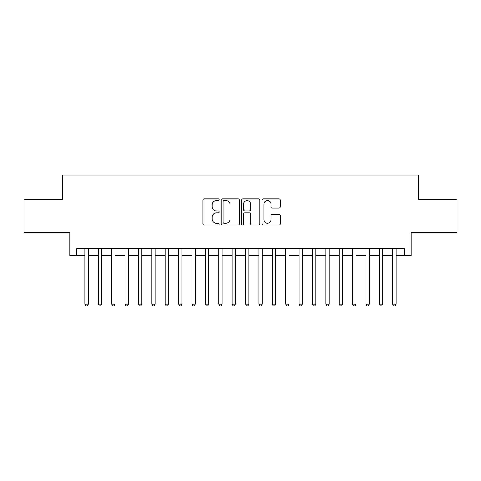 <?xml version="1.0" encoding="UTF-8"?>
<svg xmlns="http://www.w3.org/2000/svg" width="481" height="481" viewBox="0 0 481 481"><rect width="100%" height="100%" fill="white"/><g stroke="black" fill="none" stroke-linecap="round" stroke-linejoin="round"><path stroke-width="0.72" d="M219.089 199.717A0.92 0.92 0 0 0 218.17 198.797L204.215 198.797A1.311 1.311 0 0 0 202.898 200.108L202.898 223.749A1.311 1.311 0 0 0 204.215 225.066L218.17 225.066A0.92 0.92 0 0 0 219.089 224.146A0.92 0.92 0 0 0 218.17 223.226L216.366 223.226A4.203 4.203 0 0 1 212.163 219.023L212.163 217.051A4.203 4.203 0 0 1 216.366 212.849L218.17 212.849A0.92 0.92 0 0 0 219.089 211.929A0.92 0.92 0 0 0 218.17 211.009L216.366 211.009A4.203 4.203 0 0 1 212.163 206.806L212.163 204.84A4.203 4.203 0 0 1 216.366 200.631L218.17 200.631A0.92 0.92 0 0 0 219.089 199.717M278.89 208.057A1.311 1.311 0 0 0 280.201 206.74L280.201 200.108A1.311 1.311 0 0 0 278.89 198.797L263.39 198.797A1.311 1.311 0 0 0 262.073 200.108L262.073 223.749A1.311 1.311 0 0 0 263.39 225.066L278.89 225.066A1.311 1.311 0 0 0 280.201 223.749L280.201 215.741A1.311 1.311 0 0 0 278.89 214.424L272.252 214.424A1.311 1.311 0 0 0 270.941 215.741L270.941 219.715A3.511 3.511 0 0 1 267.424 223.226A3.511 3.511 0 0 1 263.913 219.715L263.913 204.148A3.511 3.511 0 0 1 267.424 200.631A3.511 3.511 0 0 1 270.941 204.148L270.941 206.74A1.311 1.311 0 0 0 272.252 208.057L278.89 208.057M76.575 255.423L76.575 248.731L404.425 248.731L404.425 255.423L411.117 255.423L411.117 232.672L456.95 232.672L456.95 199.218L418.476 199.218L418.476 175.132L62.524 175.132L62.524 199.218L24.05 199.218L24.05 232.672L69.883 232.672L69.883 255.423L84.939 255.423M239.352 200.108A1.311 1.311 0 0 0 238.035 198.797L222.541 198.797A1.311 1.311 0 0 0 221.224 200.108L221.224 223.749A1.311 1.311 0 0 0 222.541 225.066L238.035 225.066A1.311 1.311 0 0 0 239.352 223.749L239.352 200.108M242.965 198.797L258.459 198.797A1.311 1.311 0 0 1 259.776 200.108L259.776 223.749A1.311 1.311 0 0 1 258.459 225.066L251.828 225.066A1.311 1.311 0 0 1 250.517 223.749L250.517 214.165A1.311 1.311 0 0 0 249.2 212.849L244.799 212.849A1.311 1.311 0 0 0 243.488 214.165L243.488 224.146A0.92 0.92 0 0 1 242.568 225.066A0.92 0.92 0 0 1 241.648 224.146L241.648 200.108A1.311 1.311 0 0 1 242.965 198.797M88.282 255.423L98.316 255.423M101.665 255.423L111.7 255.423M115.043 255.423L125.084 255.423M128.427 255.423L138.462 255.423M141.811 255.423L151.846 255.423M155.189 255.423L165.23 255.423M168.572 255.423L178.607 255.423M181.956 255.423L191.991 255.423M195.334 255.423L205.375 255.423M208.718 255.423L218.753 255.423M222.102 255.423L232.137 255.423M235.48 255.423L245.52 255.423M248.863 255.423L258.898 255.423M262.247 255.423L272.282 255.423M275.625 255.423L285.666 255.423M289.009 255.423L299.044 255.423M302.393 255.423L312.428 255.423M315.77 255.423L325.811 255.423M329.154 255.423L339.189 255.423M342.538 255.423L352.573 255.423M355.916 255.423L365.957 255.423M369.3 255.423L379.335 255.423M382.684 255.423L392.718 255.423M396.061 255.423L404.425 255.423M223.984 200.631A0.92 0.92 0 0 0 223.064 201.551L223.064 222.306A0.92 0.92 0 0 0 223.984 223.226L225.89 223.226A4.203 4.203 0 0 0 230.092 219.023L230.092 204.84A4.203 4.203 0 0 0 225.89 200.631L223.984 200.631M250.517 204.215A3.511 3.511 0 0 0 247 200.697A3.511 3.511 0 0 0 243.488 204.215L243.488 209.698A1.311 1.311 0 0 0 244.799 211.009L249.2 211.009A1.311 1.311 0 0 0 250.517 209.698L250.517 204.215M88.282 248.731L88.282 304.13L84.939 304.13L84.939 248.731M88.282 304.13L87.277 305.868L85.943 305.868L84.939 304.13M101.665 248.731L101.665 304.13L98.316 304.13L98.316 248.731M101.665 304.13L100.661 305.868L99.32 305.868L98.316 304.13M115.043 248.731L115.043 304.13L111.7 304.13L111.7 248.731M115.043 304.13L114.045 305.868L112.704 305.868L111.7 304.13M128.427 248.731L128.427 304.13L125.084 304.13L125.084 248.731M128.427 304.13L127.423 305.868L126.088 305.868L125.084 304.13M141.811 248.731L141.811 304.13L138.462 304.13L138.462 248.731M141.811 304.13L140.807 305.868L139.466 305.868L138.462 304.13M155.189 248.731L155.189 304.13L151.846 304.13L151.846 248.731M155.189 304.13L154.191 305.868L152.85 305.868L151.846 304.13M168.572 248.731L168.572 304.13L165.23 304.13L165.23 248.731M168.572 304.13L167.568 305.868L166.234 305.868L165.23 304.13M181.956 248.731L181.956 304.13L178.607 304.13L178.607 248.731M181.956 304.13L180.952 305.868L179.611 305.868L178.607 304.13M195.334 248.731L195.334 304.13L191.991 304.13L191.991 248.731M195.334 304.13L194.33 305.868L192.995 305.868L191.991 304.13M208.718 248.731L208.718 304.13L205.375 304.13L205.375 248.731M208.718 304.13L207.714 305.868L206.379 305.868L205.375 304.13M222.102 248.731L222.102 304.13L218.753 304.13L218.753 248.731M222.102 304.13L221.098 305.868L219.757 305.868L218.753 304.13M235.48 248.731L235.48 304.13L232.137 304.13L232.137 248.731M235.48 304.13L234.475 305.868L233.141 305.868L232.137 304.13M248.863 248.731L248.863 304.13L245.52 304.13L245.52 248.731M248.863 304.13L247.859 305.868L246.525 305.868L245.52 304.13M262.247 248.731L262.247 304.13L258.898 304.13L258.898 248.731M262.247 304.13L261.243 305.868L259.902 305.868L258.898 304.13M275.625 248.731L275.625 304.13L272.282 304.13L272.282 248.731M275.625 304.13L274.621 305.868L273.286 305.868L272.282 304.13M289.009 248.731L289.009 304.13L285.666 304.13L285.666 248.731M289.009 304.13L288.005 305.868L286.67 305.868L285.666 304.13M302.393 248.731L302.393 304.13L299.044 304.13L299.044 248.731M302.393 304.13L301.389 305.868L300.048 305.868L299.044 304.13M315.77 248.731L315.77 304.13L312.428 304.13L312.428 248.731M315.77 304.13L314.766 305.868L313.432 305.868L312.428 304.13M329.154 248.731L329.154 304.13L325.811 304.13L325.811 248.731M329.154 304.13L328.15 305.868L326.809 305.868L325.811 304.13M342.538 248.731L342.538 304.13L339.189 304.13L339.189 248.731M342.538 304.13L341.534 305.868L340.193 305.868L339.189 304.13M355.916 248.731L355.916 304.13L352.573 304.13L352.573 248.731M355.916 304.13L354.912 305.868L353.577 305.868L352.573 304.13M369.3 248.731L369.3 304.13L365.957 304.13L365.957 248.731M369.3 304.13L368.296 305.868L366.955 305.868L365.957 304.13M382.684 248.731L382.684 304.13L379.335 304.13L379.335 248.731M382.684 304.13L381.68 305.868L380.339 305.868L379.335 304.13M396.061 248.731L396.061 304.13L392.718 304.13L392.718 248.731M396.061 304.13L395.057 305.868L393.723 305.868L392.718 304.13"/></g></svg>

